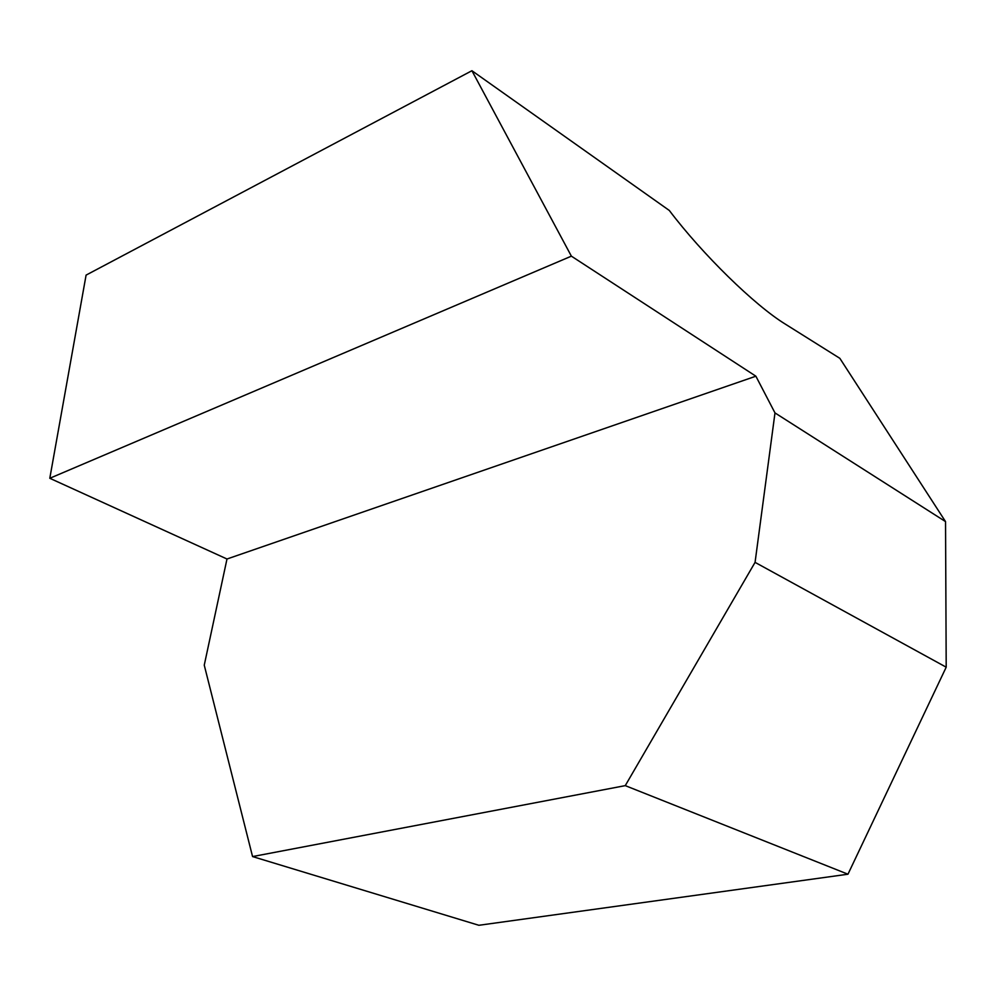 <?xml version="1.0" encoding="UTF-8"?>
<svg xmlns="http://www.w3.org/2000/svg" width="996" height="996" viewBox="0 0 996 996"><rect width="100%" height="100%" fill="white"/><g stroke="black" fill="none" stroke-linecap="round" stroke-linejoin="round"><path stroke-width="1.49" d="M847.97 874.214L946.2 667.183L945.54 521.605L839.84 358.323L785.284 324.098C754.707 305.374 702.603 254.466 669.312 210.467L471.917 70.716L571.38 256.159L755.877 376.202L774.988 412.917L755.068 562.367L625.264 785.632L847.97 874.214L478.877 925.284L252.561 856.572L625.264 785.632M252.561 856.572L204.255 665.166L226.988 559.005L755.877 376.202M471.917 70.716L86.092 275.108L49.8 478.279L226.988 559.005M945.54 521.605L774.988 412.917M946.2 667.183L755.068 562.367M49.8 478.279L571.38 256.159"/></g></svg>
